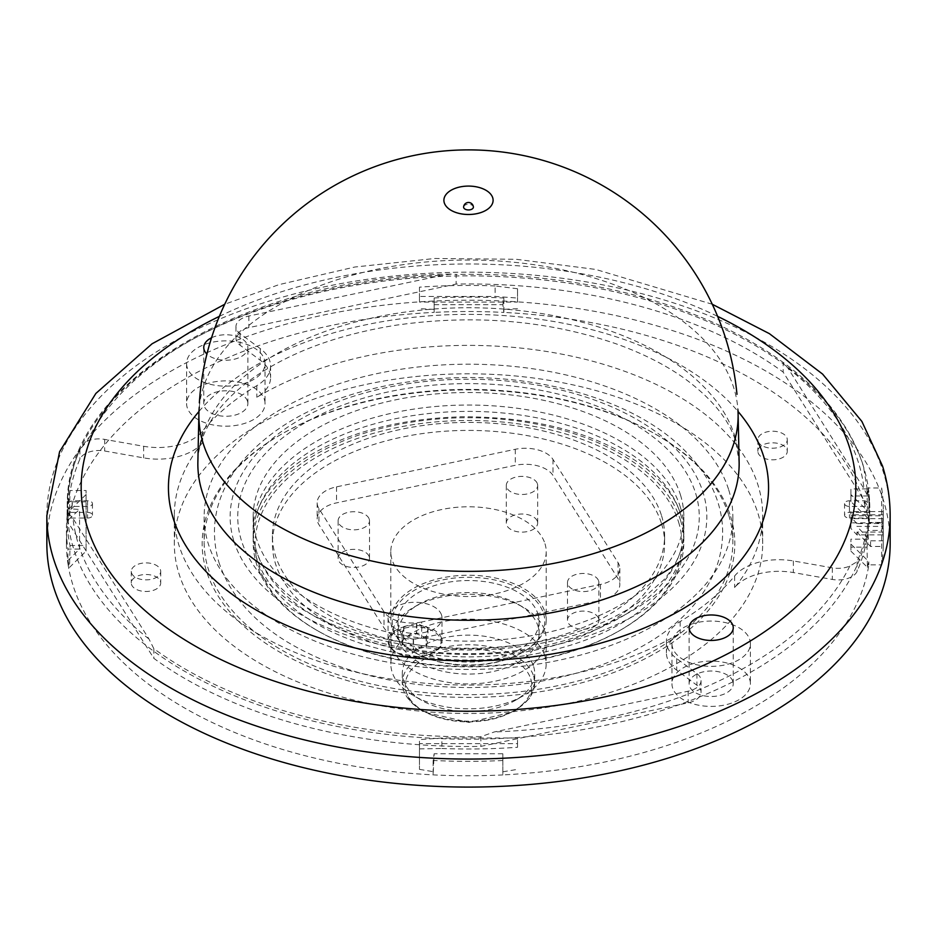<?xml version="1.0" encoding="UTF-8"?>
<svg xmlns="http://www.w3.org/2000/svg" width="937" height="937" viewBox="0 0 937 937"><rect width="100%" height="100%" fill="white"/><g stroke="black" fill="none" stroke-linecap="round" stroke-linejoin="round"><path stroke-width="0.7" stroke-dasharray="4.68 3.51" d="M402.16 634.771A14.067 8.128 180 0 1 402.043 634.618L403.648 626.689A14.067 8.128 180 0 1 403.824 626.56L416.52 623.398A14.067 8.128 180 0 1 416.801 623.421L427.881 628.177A14.067 8.128 180 0 1 427.998 628.329L426.394 636.258A14.067 8.128 180 0 1 426.218 636.399L413.533 639.549A14.067 8.128 180 0 1 413.24 639.538L402.16 634.771L402.16 645.171A14.067 8.128 180 0 1 402.043 645.019L403.648 637.101A14.067 8.128 180 0 1 403.824 636.961L416.52 633.81A14.067 8.128 180 0 1 416.801 633.822L427.881 638.589A14.067 8.128 180 0 1 427.998 638.741L426.394 646.671A14.067 8.128 180 0 1 426.218 646.799L413.533 649.962A14.067 8.128 180 0 1 413.24 649.938L402.16 645.171M403.648 626.689L403.648 637.101M402.043 634.618L402.043 645.019M403.824 626.56L403.824 636.961M416.52 623.398L416.52 633.81M416.801 623.421L416.801 633.822M427.881 628.177L427.881 638.589M427.998 628.329L427.998 638.741M426.394 636.258L426.394 646.671M426.218 636.399L426.218 646.799M413.533 639.549L413.533 649.962M413.24 639.538L413.24 649.938M441.573 615.117A26.962 15.566 180 0 1 441.995 617.87A26.962 15.566 180 0 1 415.021 633.435A26.962 15.566 180 0 1 388.059 617.87A26.962 15.566 180 0 1 412.643 602.35A26.962 15.566 180 0 1 441.573 615.117M598.626 618.561A15.695 9.054 180 0 1 598.872 620.153A15.695 9.054 180 0 1 583.189 629.219A15.695 9.054 180 0 1 567.494 620.153A15.695 9.054 180 0 1 581.795 611.135A15.695 9.054 180 0 1 598.626 618.561M598.626 580.928A15.695 9.054 180 0 1 598.872 582.521A15.695 9.054 180 0 1 583.189 591.587A15.695 9.054 180 0 1 567.494 582.521A15.695 9.054 180 0 1 581.795 573.503A15.695 9.054 180 0 1 598.626 580.928M537.416 521.476A15.695 9.054 180 0 1 537.662 523.069A15.695 9.054 180 0 1 521.979 532.122A15.695 9.054 180 0 1 506.285 523.069A15.695 9.054 180 0 1 520.585 514.05A15.695 9.054 180 0 1 537.416 521.476M537.416 483.843A15.695 9.054 180 0 1 537.662 485.436A15.695 9.054 180 0 1 521.979 494.49A15.695 9.054 180 0 1 506.285 485.436A15.695 9.054 180 0 1 520.585 476.418A15.695 9.054 180 0 1 537.416 483.843M369.26 556.812A15.695 9.054 180 0 1 369.506 558.405A15.695 9.054 180 0 1 353.811 567.459A15.695 9.054 180 0 1 338.128 558.405A15.695 9.054 180 0 1 352.429 549.387A15.695 9.054 180 0 1 369.26 556.812M369.26 519.18A15.695 9.054 180 0 1 369.506 520.773A15.695 9.054 180 0 1 353.811 529.838A15.695 9.054 180 0 1 338.128 520.773A15.695 9.054 180 0 1 352.429 511.754A15.695 9.054 180 0 1 369.26 519.18M544.994 612.212A77.712 44.871 180 0 1 546.212 620.107A77.712 44.871 180 0 1 523.455 651.836A77.712 44.871 180 0 1 413.545 651.836A77.712 44.871 180 0 1 390.788 620.107A77.712 44.871 180 0 1 461.636 575.412A77.712 44.871 180 0 1 544.994 612.212M544.994 543.753A77.712 44.871 180 0 1 546.212 551.647A77.712 44.871 180 0 1 468.5 596.518A77.712 44.871 180 0 1 390.788 551.647A77.712 44.871 180 0 1 461.636 506.964A77.712 44.871 180 0 1 544.994 543.753M543.554 613.559A76.237 44.016 180 0 1 522.413 652.433A76.237 44.016 180 0 1 414.587 652.433A76.237 44.016 180 0 1 433.21 582.287A76.237 44.016 180 0 1 543.554 613.559M538.002 614.133A70.603 40.759 180 0 1 539.103 621.301A70.603 40.759 180 0 1 468.5 662.072A70.603 40.759 180 0 1 397.897 621.301A70.603 40.759 180 0 1 462.257 580.706A70.603 40.759 180 0 1 538.002 614.133M538.002 626.139A70.603 40.759 180 0 1 539.103 633.318A70.603 40.759 180 0 1 468.5 674.078A70.603 40.759 180 0 1 397.897 633.318A70.603 40.759 180 0 1 418.581 604.494A70.603 40.759 180 0 1 518.419 604.494A70.603 40.759 180 0 1 538.002 626.139M544.947 631.187A77.666 44.835 180 0 1 546.166 639.081A77.666 44.835 180 0 1 468.5 683.916A77.666 44.835 180 0 1 390.834 639.081A77.666 44.835 180 0 1 413.58 607.375A77.666 44.835 180 0 1 523.42 607.375A77.666 44.835 180 0 1 544.947 631.187M544.947 656.087A77.666 44.835 180 0 1 546.166 663.982A77.666 44.835 180 0 1 523.42 695.687A77.666 44.835 180 0 1 413.58 695.687A77.666 44.835 180 0 1 390.834 663.982A77.666 44.835 180 0 1 461.636 619.322A77.666 44.835 180 0 1 544.947 656.087M533.657 666.617A66.187 38.218 180 0 1 534.687 673.352A66.187 38.218 180 0 1 515.303 700.372A66.187 38.218 180 0 1 421.697 700.372A66.187 38.218 180 0 1 402.313 673.352A66.187 38.218 180 0 1 462.655 635.286A66.187 38.218 180 0 1 533.657 666.617M421.72 621.981A29.422 16.983 180 0 1 384.006 611.838L318.943 508.627A29.422 16.983 180 0 1 317.174 502.818A29.422 16.983 180 0 1 336.524 486.853L515.28 449.291A29.422 16.983 180 0 1 552.994 459.446L618.057 562.645A29.422 16.983 180 0 1 619.826 568.454A29.422 16.983 180 0 1 600.476 584.419L421.72 621.981L421.72 637.992A29.422 16.983 180 0 1 384.006 627.849L318.943 524.638A29.422 16.983 180 0 1 317.174 518.829A29.422 16.983 180 0 1 336.524 502.876L515.28 465.302A29.422 16.983 180 0 1 552.994 475.457L618.057 578.656A29.422 16.983 180 0 1 619.826 584.465A29.422 16.983 180 0 1 600.476 600.43L421.72 637.992M856.957 534.886L856.957 532.064L883.251 532.064A414.786 239.474 180 0 1 883.169 534.886L856.957 534.886L850.925 528.491L850.925 511.555L850.925 528.491M856.957 532.064L870.543 546.47L883.251 546.47L883.251 532.064M883.169 523.572A414.786 239.474 180 0 1 883.251 526.395L856.957 526.395L856.957 523.572L883.169 523.572L883.169 511.555A414.786 239.474 180 0 1 883.275 515.807L883.286 509.213A414.786 239.474 180 0 1 881.658 530.447L868.119 530.447A401.305 231.685 0 0 0 869.77 506.355A401.305 231.685 0 0 0 868.119 487.978L881.647 487.978A414.786 239.474 180 0 1 883.286 509.213M868.119 487.978L868.283 495.989L850.925 495.989L850.925 501.623L868.786 519.121L868.857 522.413L881.647 522.413A414.786 239.474 180 0 1 883.251 540.813L870.543 540.813L856.957 526.395M883.251 540.813L883.251 526.395M850.925 515.807L883.275 515.807L883.275 518.63A414.786 239.474 180 0 1 883.169 522.881L850.925 522.881M883.275 518.63L850.925 518.63M883.169 511.555L850.925 511.555M883.251 546.47A414.786 239.474 180 0 1 881.658 564.87L868.857 564.87A402.043 232.118 180 0 1 502.829 774.911L502.829 753.781L502.829 774.911A402.043 232.118 180 0 1 433.128 774.864A402.043 232.118 180 0 1 67.932 563.465L67.991 560.396L79.575 549.047L67.932 549.047A402.043 232.118 180 0 1 66.457 529.229A402.043 232.118 180 0 1 68.026 508.803L79.575 509.4L68.085 520.058L68.026 523.221L68.026 508.803M79.575 549.047L79.575 509.4M434.171 297.966A402.043 232.118 180 0 1 503.872 298.013L502.853 304.689L503.872 312.431A402.043 232.118 180 0 0 434.171 312.372L434.171 297.966L434.171 312.372A402.043 232.118 180 0 0 68.026 523.221A402.043 232.118 180 0 0 66.457 543.647A402.043 232.118 180 0 0 67.932 563.465L67.932 549.047M502.829 760.504A402.043 232.118 180 0 1 433.128 760.446L434.147 753.781L433.128 774.864L433.128 760.446M502.829 753.781L434.147 753.781M86.075 494.56L69.561 510.735L69.994 490.519L86.075 490.519L86.075 551.167L86.075 490.519M69.994 490.519L67.909 501.857L86.075 501.857M67.909 501.857A401.469 231.79 0 0 0 67.054 514.366A401.469 231.79 0 0 0 70.029 545.533L69.561 567.353L86.075 551.167M70.029 545.533L86.075 545.533M419.471 743.65L419.471 769.359L419.471 739.621L441.889 738.016L517.529 738.016L517.529 743.65L419.471 743.65L419.471 739.621M419.471 748.897L441.889 748.499L441.889 738.016M441.889 748.499A401.469 231.79 0 0 0 517.529 747.281L517.529 743.65M517.529 747.281L517.529 738.016M850.925 544.092L850.925 551.167L850.925 539.173L850.925 544.092L868.786 561.579L868.857 564.87M850.925 551.167L867.439 567.342L867.006 547.126L850.925 547.126M868.283 495.989A401.469 231.79 0 0 0 866.971 488.915L867.439 510.735L850.925 494.549L850.925 501.623M866.971 488.915L850.925 488.915L850.925 494.549M434.171 304.689L502.853 304.689M868.857 522.413A402.043 232.118 180 0 0 864.254 502.782A402.043 232.118 180 0 0 503.872 312.431L503.872 298.013M517.529 302.065L517.529 288.748L517.529 298.036L495.111 296.432L419.471 296.432L419.471 302.065L517.529 302.065L517.529 298.036M517.529 288.748L495.111 285.949L495.111 296.432M495.111 285.949A401.469 231.79 0 0 0 419.471 287.167L419.471 302.065M419.471 287.167L419.471 296.432M264.421 399.549A39.225 22.64 180 0 1 265.042 403.531A39.225 22.64 180 0 1 225.817 426.183A39.225 22.64 180 0 1 186.592 403.531A39.225 22.64 180 0 1 222.35 380.972A39.225 22.64 180 0 1 264.421 399.549M247.532 401.294A22.066 12.743 180 0 1 247.883 403.531A22.066 12.743 180 0 1 225.817 416.274A22.066 12.743 180 0 1 203.751 403.531A22.066 12.743 180 0 1 223.861 390.846A22.066 12.743 180 0 1 247.532 401.294M187.201 367.491A39.225 22.64 180 0 1 186.592 363.497A39.225 22.64 180 0 1 222.35 340.951A39.225 22.64 180 0 1 264.421 359.515A39.225 22.64 180 0 1 265.042 363.497A39.225 22.64 180 0 1 229.284 386.056A39.225 22.64 180 0 1 187.201 367.491M749.799 679.77A39.225 22.64 180 0 1 750.408 683.752A39.225 22.64 180 0 1 711.183 706.404A39.225 22.64 180 0 1 671.958 683.752A39.225 22.64 180 0 1 707.716 661.194A39.225 22.64 180 0 1 749.799 679.77M732.898 681.515A22.066 12.743 180 0 1 733.249 683.752A22.066 12.743 180 0 1 711.183 696.496A22.066 12.743 180 0 1 689.117 683.752A22.066 12.743 180 0 1 709.239 671.068A22.066 12.743 180 0 1 732.898 681.515M672.579 647.713A39.225 22.64 180 0 1 671.958 643.719A39.225 22.64 180 0 1 707.716 621.161A39.225 22.64 180 0 1 749.799 639.737A39.225 22.64 180 0 1 750.408 643.719A39.225 22.64 180 0 1 714.65 666.277A39.225 22.64 180 0 1 672.579 647.713M867.006 547.126L868.306 539.173L850.925 539.173M868.306 539.173L868.119 530.447M881.658 564.87L881.658 530.447M881.647 522.413L881.647 487.978M883.169 522.881L883.169 534.886M131.52 572.882A14.711 8.492 0 0 0 147.296 579.839A14.711 8.492 0 0 0 160.707 571.383A14.711 8.492 0 0 0 160.473 569.895A14.711 8.492 0 0 0 144.696 562.926A14.711 8.492 0 0 0 131.285 571.383A14.711 8.492 0 0 0 131.52 572.882M202.345 442.873A294.171 169.843 0 0 0 174.329 515.221A294.171 169.843 0 0 0 358.332 672.707A294.171 169.843 0 0 0 680.157 633.178A49.029 28.309 0 0 0 666.406 652.831A49.029 28.309 0 0 0 676.701 670.178L696.929 685.24A19.607 11.326 180 0 1 701.052 692.185A19.607 11.326 180 0 1 688.145 702.82L480.892 746.379A400.567 231.263 180 0 1 153.832 658.336L68.12 522.377A400.567 231.263 180 0 1 67.968 518.056L87.539 518.056A4.908 2.834 0 0 0 92.447 515.221A4.908 2.834 0 0 0 87.539 512.398L67.968 512.398A400.567 231.263 180 0 1 79.914 459.083A19.607 11.326 180 0 1 104.675 451.002L143.654 457.888A49.029 28.309 0 0 0 202.345 442.873L202.345 440.589M160.473 581.502A14.711 8.492 180 0 1 160.707 582.99A14.711 8.492 180 0 1 145.996 591.481A14.711 8.492 180 0 1 131.285 582.99A14.711 8.492 180 0 1 144.696 574.533A14.711 8.492 180 0 1 160.473 581.502M869.032 512.387L849.461 512.387A4.908 2.834 0 0 0 844.553 515.221A4.908 2.834 0 0 0 849.461 518.044L869.032 518.044A400.567 231.263 180 0 1 857.086 571.359A19.607 11.326 180 0 1 832.325 579.441L793.346 572.554A49.029 28.309 0 0 0 734.655 587.569A294.171 169.843 0 0 0 762.671 515.221A294.171 169.843 0 0 0 758.08 485.319A294.171 169.843 0 0 0 554.13 352.734A294.171 169.843 0 0 0 256.843 397.265A49.029 28.309 0 0 0 270.594 377.611A49.029 28.309 0 0 0 260.299 360.265L240.071 345.203A19.607 11.326 180 0 1 235.948 338.257A19.607 11.326 180 0 1 248.855 327.622L456.108 284.063A400.567 231.263 180 0 1 783.168 372.106L868.88 508.065A400.567 231.263 180 0 1 869.032 512.387L869.032 502.724L864.839 500.78L849.461 500.78A4.908 2.834 0 0 0 844.553 503.614A4.908 2.834 0 0 0 849.461 506.437L864.839 506.437L869.032 508.381A400.567 231.263 0 0 1 857.086 561.696L849.824 566.065A19.607 11.326 180 0 1 832.325 567.834L793.346 560.947A49.029 28.309 0 0 0 734.655 575.962A294.171 169.843 180 0 1 680.157 621.559A49.029 28.309 0 0 0 666.406 641.224A49.029 28.309 0 0 0 676.701 658.57L696.929 673.633A19.607 11.326 180 0 1 701.052 680.578A19.607 11.326 180 0 1 688.145 691.213L494.197 731.973L480.892 736.705L480.892 746.379M480.892 736.705A400.567 231.263 0 0 1 153.832 648.662L148.995 639.034L72.969 518.454L68.12 512.703A400.567 231.263 0 0 1 67.968 508.393L72.161 506.448L87.539 506.448A4.908 2.834 0 0 0 92.447 503.614A4.908 2.834 0 0 0 87.539 500.78L72.161 500.78L67.968 502.724L67.968 512.398M67.968 502.724A400.567 231.263 0 0 1 79.914 449.42L87.176 441.163A19.607 11.326 180 0 1 104.675 439.394L143.654 446.281A49.029 28.309 0 0 0 202.345 431.266A294.171 169.843 180 0 1 256.843 385.657A49.029 28.309 0 0 0 270.594 366.004A49.029 28.309 0 0 0 260.299 348.658L240.071 333.595A19.607 11.326 180 0 1 235.948 326.65A19.607 11.326 180 0 1 248.855 316.015L442.803 275.255L451.927 274.072L456.108 274.4L456.108 284.063M153.832 648.662L153.832 658.336M68.12 512.703L68.12 522.377M67.968 508.393L67.968 518.056M758.092 441.21A14.711 8.492 0 0 0 773.88 448.167A14.711 8.492 0 0 0 787.279 439.711A14.711 8.492 0 0 0 787.057 438.211A14.711 8.492 0 0 0 771.28 431.254A14.711 8.492 0 0 0 757.869 439.711A14.711 8.492 0 0 0 758.092 441.21M787.057 449.83A14.711 8.492 180 0 1 787.279 451.318A14.711 8.492 180 0 1 772.58 459.809A14.711 8.492 180 0 1 757.869 451.318A14.711 8.492 180 0 1 771.28 442.861A14.711 8.492 180 0 1 787.057 449.83M869.032 502.724A400.567 231.263 0 0 0 868.88 498.402L864.031 488.774L788.005 368.194L783.168 362.443L783.168 372.106M869.77 506.355L869.735 504.692A401.27 231.673 180 0 1 468.5 739.211A401.27 231.673 180 0 1 67.265 504.692A401.27 231.673 180 0 1 435.506 276.661A401.27 231.673 180 0 1 863.504 466.755A401.27 231.673 180 0 1 869.735 504.692L863.352 465.876C851.147 427.495 824.607 393.13 783.719 362.76L783.168 362.443A400.567 231.263 0 0 0 456.108 274.4M868.88 498.402L868.88 508.065M869.032 508.381L869.032 518.044M211.539 337.777A22.066 12.743 180 0 1 233.278 335.505A22.066 12.743 180 0 1 247.532 345.249A22.066 12.743 180 0 1 247.883 347.486A22.066 12.743 180 0 1 231.72 359.761A22.066 12.743 180 0 1 206.913 354.057M680.473 520.152A215.334 124.328 180 0 1 683.834 542.043A215.334 124.328 180 0 1 620.762 629.957A215.334 124.328 180 0 1 316.237 629.957A215.334 124.328 180 0 1 253.166 542.043A215.334 124.328 180 0 1 449.467 418.207A215.334 124.328 180 0 1 680.473 520.152M680.473 513.827A215.334 124.328 180 0 1 681.621 517.903A215.334 124.328 180 0 1 683.834 535.706A215.334 124.328 180 0 1 487.533 659.554A215.334 124.328 180 0 1 256.527 557.597A215.334 124.328 180 0 1 253.166 535.706A215.334 124.328 180 0 1 255.379 517.903A215.334 124.328 180 0 1 464.916 411.402A215.334 124.328 180 0 1 680.473 513.827M678.54 521.956A213.378 123.192 180 0 1 619.38 630.753A213.378 123.192 180 0 1 317.62 630.753A213.378 123.192 180 0 1 369.74 434.44A213.378 123.192 180 0 1 678.54 521.956M661.557 523.713A196.114 113.225 180 0 1 664.614 543.647A196.114 113.225 180 0 1 468.5 656.872A196.114 113.225 180 0 1 272.386 543.647A196.114 113.225 180 0 1 451.165 430.856A196.114 113.225 180 0 1 661.557 523.713M661.557 515.701A196.114 113.225 180 0 1 664.614 535.636A196.114 113.225 180 0 1 468.5 648.861A196.114 113.225 180 0 1 272.386 535.636A196.114 113.225 180 0 1 451.165 422.856A196.114 113.225 180 0 1 661.557 515.701M233.875 541.047A238.349 137.61 0 0 0 622.156 622.016A238.349 137.61 0 0 0 549.469 387.403A238.349 137.61 0 0 0 233.875 541.047M463.616 206.925A4.896 2.823 180 0 1 468.231 204.301A4.896 2.823 180 0 1 473.314 206.62M728.74 515.174A264.363 152.626 180 0 1 732.863 542.043A264.363 152.626 180 0 1 468.5 694.668A264.363 152.626 180 0 1 204.137 542.043A264.363 152.626 180 0 1 281.568 434.124A264.363 152.626 180 0 1 655.432 434.124A264.363 152.626 180 0 1 728.74 515.174M728.74 489.957A264.363 152.626 180 0 1 732.863 516.826A264.363 152.626 180 0 1 468.5 669.451A264.363 152.626 180 0 1 204.137 516.826A264.363 152.626 180 0 1 445.134 364.786A264.363 152.626 180 0 1 728.74 489.957M730.661 516.568A266.331 153.762 180 0 1 388.726 690.346A266.331 153.762 180 0 1 280.175 434.92A266.331 153.762 180 0 1 656.825 434.92A266.331 153.762 180 0 1 730.661 516.568M758.08 513.745A294.171 169.843 180 0 1 762.671 543.647A294.171 169.843 180 0 1 468.5 713.479A294.171 169.843 180 0 1 174.329 543.647A294.171 169.843 180 0 1 442.498 374.472A294.171 169.843 180 0 1 758.08 513.745M46.85 543.647A421.65 243.433 180 0 1 431.243 301.164A421.65 243.433 180 0 1 883.568 500.791A421.65 243.433 180 0 1 890.15 543.647M199.288 407.091A269.622 155.659 180 0 1 452.102 260.322A269.622 155.659 180 0 1 733.905 388.293A269.622 155.659 180 0 1 737.923 409.703M517.529 308.718L503.872 309.304M434.171 309.351L419.471 308.718M419.471 769.359L433.128 771.655M502.829 771.807L517.529 769.359M69.561 510.735L68.085 520.058M67.991 560.396L69.561 567.353M867.439 567.342L868.786 561.579M868.786 519.121L867.439 510.735M850.925 495.989L850.925 488.915M856.957 523.572L850.925 517.165M870.543 546.47L870.543 540.813M695.664 493.366A230.771 133.23 180 0 1 390.108 642.126A230.771 133.23 180 0 1 319.74 414.974A230.771 133.23 180 0 1 695.664 493.366M680.473 507.467A215.334 124.328 0 0 0 449.467 405.522A215.334 124.328 0 0 0 253.166 529.358A215.334 124.328 0 0 0 255.379 547.161A215.334 124.328 0 0 0 468.5 653.675A215.334 124.328 0 0 0 681.621 547.161A215.334 124.328 0 0 0 683.834 529.358A215.334 124.328 0 0 0 680.473 507.467M680.473 494.935A215.334 124.328 180 0 1 683.834 516.826A215.334 124.328 180 0 1 468.5 641.142A215.334 124.328 180 0 1 253.166 516.826A215.334 124.328 180 0 1 449.467 392.99A215.334 124.328 180 0 1 680.473 494.935M440.601 639.245A25.99 15.004 180 0 1 406.189 655.994A25.99 15.004 180 0 1 398.272 630.414A25.99 15.004 180 0 1 440.601 639.245M441.573 638.343A26.962 15.566 0 0 0 412.643 625.576A26.962 15.566 0 0 0 388.059 641.084A26.962 15.566 0 0 0 415.021 656.65A26.962 15.566 0 0 0 441.995 641.084A26.962 15.566 0 0 0 441.573 638.343M533.657 676.233A66.187 38.218 180 0 1 534.687 682.956A66.187 38.218 180 0 1 468.5 721.174A66.187 38.218 180 0 1 402.313 682.956A66.187 38.218 180 0 1 462.655 644.89A66.187 38.218 180 0 1 533.657 676.233M530.764 678.927A63.247 36.52 180 0 1 447.008 719.698A63.247 36.52 180 0 1 427.729 657.446A63.247 36.52 180 0 1 530.764 678.927M384.006 611.838L384.006 627.849M600.476 584.419L600.476 600.43M618.057 562.645L618.057 578.656M552.994 459.446L552.994 475.457M515.28 449.291L515.28 465.302M336.524 486.853L336.524 502.876M318.943 508.627L318.943 524.638M676.701 658.57L676.701 670.178M680.157 621.559L680.157 633.178M696.929 673.633L696.929 685.24M688.145 691.213L688.145 702.82M87.539 500.78L87.539 512.398M87.539 506.448L87.539 518.056M104.675 439.394L104.675 451.002M143.654 446.281L143.654 457.888M202.345 431.266L202.345 438.411M79.914 449.42L79.914 459.083M260.299 348.658L260.299 360.265M240.071 333.595L240.071 345.203M248.855 316.015L248.855 327.622M849.461 506.437L849.461 518.044M849.461 500.78L849.461 512.387M832.325 567.834L832.325 579.441M793.346 560.947L793.346 572.554M734.655 575.962L734.655 587.569M256.843 385.657L256.843 397.265M857.086 561.696L857.086 571.359M788.005 368.194A396.363 228.839 180 0 1 858.679 463.323A396.363 228.839 180 0 1 864.031 488.774M864.839 500.78A396.363 228.839 180 0 1 864.839 506.437M849.824 566.065A396.363 228.839 180 0 1 494.197 731.973M148.995 639.034A396.363 228.839 180 0 1 72.969 518.454M72.161 506.448A396.363 228.839 180 0 1 72.161 500.78M87.176 441.163A396.363 228.839 180 0 1 442.803 275.255M46.85 515.619A421.65 243.433 180 0 1 431.243 273.135A421.65 243.433 180 0 1 883.568 472.763A421.65 243.433 180 0 1 890.15 515.619M219.352 316.378A387.332 223.627 180 0 1 717.648 316.378M198.984 411.448A300.063 173.24 180 0 1 468.5 314.363A300.063 173.24 180 0 1 738.016 411.448M734.924 436.49A270.652 156.256 180 0 1 739.129 462.07L735.779 441.784C729.384 419.975 712.237 398.811 684.315 378.29C665.258 364.751 642.36 353.202 615.609 343.645C547.267 320.29 474.134 314.129 396.21 325.174C337.742 334.556 290.072 352.148 253.189 377.939C239.251 387.848 227.937 398.213 219.27 409.059C205.109 427.167 197.976 444.829 197.871 462.07A270.652 156.256 180 0 1 446.246 308.273A270.652 156.256 180 0 1 734.924 436.49M388.059 617.87L388.059 641.084C388.141 646.261 391.76 650.547 398.928 653.932C415.794 662.154 443.588 653.171 441.995 641.084L441.995 617.87M567.494 582.521L567.494 620.153M598.872 582.521L598.872 620.153M506.285 485.436L506.285 523.069M537.662 485.436L537.662 523.069M338.128 520.773L338.128 558.405M369.506 520.773L369.506 558.405M390.788 551.647L390.788 620.107M546.212 551.647L546.212 620.107M522.413 652.433L523.455 651.836M414.587 652.433L413.545 651.836M397.897 621.301L397.897 633.318M539.103 621.301L539.103 633.318M418.581 604.494L413.58 607.375M518.419 604.494L523.42 607.375M390.834 639.081L390.834 663.982M546.166 639.081L546.166 663.982M515.303 700.372L523.42 695.687M421.697 700.372L413.58 695.687M402.313 673.352L402.313 682.956L410.64 702.246L423.325 711.897L468.863 722.415L514.179 711.616L529.569 698.299L534.687 682.956L534.687 673.352M619.826 568.454L619.826 584.465M317.174 502.818L317.174 518.829M883.275 514.764L850.925 514.764M66.457 543.647L66.457 529.229M186.592 363.497L186.592 403.531M265.042 363.497L265.042 403.531M671.958 643.719L671.958 683.752M750.408 643.719L750.408 683.752M131.285 571.383L131.285 582.99M160.707 571.383L160.707 582.99M666.406 641.224L666.406 652.831M701.052 680.578L701.052 692.185M92.447 503.614L92.447 515.221M757.869 439.711L757.869 451.318M787.279 439.711L787.279 451.318M235.948 326.65L235.948 338.257M844.553 503.614L844.553 515.221M270.594 366.004L270.594 377.611M733.249 683.752L733.249 627.708M689.117 683.752L689.117 627.708M247.883 403.531L247.883 347.486M203.751 403.531L203.751 347.486M253.166 535.706L253.166 542.043M683.834 535.706L683.834 542.043M619.38 630.753L620.762 629.957M317.62 630.753L316.237 629.957M272.386 535.636L272.386 543.647M664.614 535.636L664.614 543.647M218.871 562.177C229.436 593.976 252.299 620.61 287.46 642.068C338.011 671.993 398.612 687.149 469.261 687.559C538.892 686.926 598.72 671.923 648.744 642.559C683.389 621.594 706.264 595.592 717.355 564.554C726.175 537.405 723.95 510.829 710.691 484.804C687.383 443.072 644.914 412.76 583.271 393.88C521.359 375.796 457.42 372.715 391.479 384.638C322.293 398.178 271.203 425.328 238.232 466.076C215.569 496.177 209.115 528.21 218.871 562.177M681.621 517.903C677.029 498.554 662.529 480.049 638.12 462.374C592.547 431.781 533.551 416.59 461.145 416.789C395.566 418.898 341.97 433.761 300.355 461.355C275.068 479.287 260.076 498.133 255.379 517.903M204.137 516.826L204.137 542.043M732.863 516.826L732.863 542.043M281.568 434.124L280.175 434.92M655.432 434.124L656.825 434.92M67.054 514.366L67.265 504.692C65.531 382.683 246.173 276.345 451.927 274.072M712.272 304.256L595.709 269.434L516.17 259.291L434.85 258.483L354.772 267.033L278.933 284.649L224.728 304.256M456.706 212.758A39.225 39.225 0 0 0 480.294 212.758M174.329 515.221L174.329 543.647M762.671 515.221L762.671 543.647M255.379 547.161C264.082 581.174 297.837 609.097 356.646 630.941C410.125 648.322 466.849 652.632 526.805 643.871C572.085 636.469 609.214 622.73 638.191 602.643L663.712 579.968C672.989 569.028 678.962 558.089 681.621 547.161M253.166 516.826L253.166 529.358M683.834 516.826L683.834 529.358"/><path stroke-width="1.41" d="M732.898 625.471A22.066 12.743 180 0 1 733.249 627.708A22.066 12.743 180 0 1 711.183 640.451A22.066 12.743 180 0 1 689.117 627.708A22.066 12.743 180 0 1 709.239 615.023A22.066 12.743 180 0 1 732.898 625.471M206.913 354.057A22.066 12.743 180 0 1 203.751 347.486A22.066 12.743 180 0 1 211.539 337.777M473.384 206.983A4.896 2.823 180 0 1 468.453 209.947A4.896 2.823 180 0 1 463.616 206.925A4.908 4.908 0 0 1 468.629 202.474A4.908 4.908 0 0 1 473.396 207.147M890.15 543.647A421.65 243.433 180 0 1 468.5 787.08A421.65 243.433 180 0 1 46.85 543.647L46.85 515.619A421.65 243.433 180 0 0 468.5 759.064A421.65 243.433 180 0 0 890.15 515.619L890.15 543.647M737.923 409.703A269.622 155.659 180 0 1 738.098 413.779A269.622 155.659 180 0 1 468.5 571.359A269.622 155.659 180 0 1 198.902 413.779A269.622 155.659 180 0 1 199.288 407.091M492.721 197.789A24.608 14.207 180 0 1 480.294 212.758A24.608 14.207 180 0 1 456.706 212.758A24.608 14.207 180 0 1 454.129 188.759A24.608 14.207 180 0 1 492.721 197.789M202.345 438.411L202.345 440.589M717.648 316.378A387.332 223.627 180 0 1 849.777 448.226A387.332 223.627 180 0 1 601.636 697.596A387.332 223.627 180 0 1 133.3 599.645A387.332 223.627 180 0 1 219.352 316.378M738.016 411.448A300.063 173.24 180 0 1 763.878 457.104A300.063 173.24 180 0 1 426.897 659.168A300.063 173.24 180 0 1 198.984 411.448M738.098 413.779L739.129 462.07A270.652 156.256 180 0 1 468.5 620.259A270.652 156.256 180 0 1 197.871 462.07L198.902 413.779M890.15 515.619C890.127 498.859 887.597 482.356 882.56 466.099L861.888 421.439L822.592 374.086L769.371 333.642L712.272 304.256M224.728 304.256L152.052 343.797L95.855 393.458L59.581 451.716L46.85 515.619M736.974 394.325A269.657 269.657 0 0 0 464.202 149.92A269.657 269.657 0 0 0 199.358 402.887"/></g></svg>
